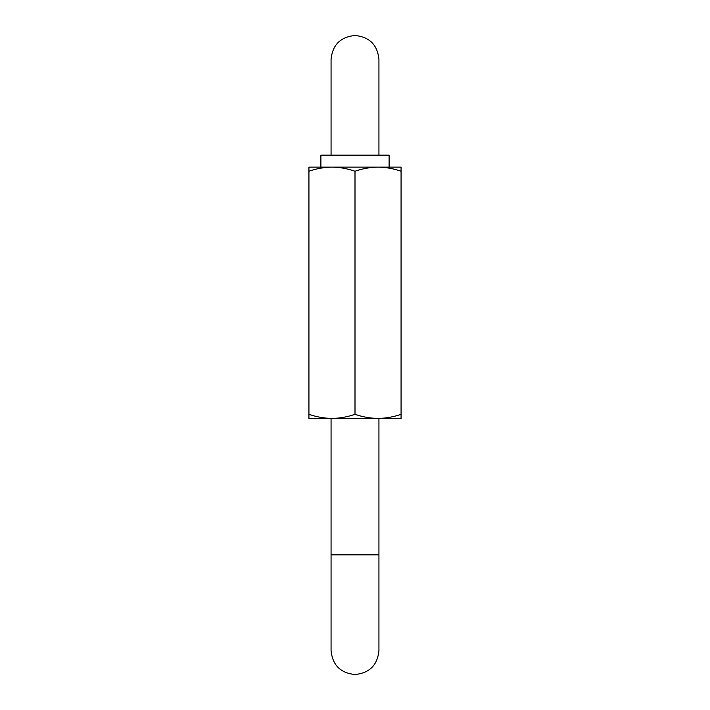 <?xml version="1.0" encoding="UTF-8"?>
<svg xmlns="http://www.w3.org/2000/svg" width="710" height="710" viewBox="0 0 710 710"><rect width="100%" height="100%" fill="white"/><g stroke="black" fill="none" stroke-linecap="round" stroke-linejoin="round"><path stroke-width="1.06" d="M378.039 167.125L401.07 167.125L401.07 171.243C393.615 168.625 385.938 167.249 378.039 167.125L389.107 167.125L389.107 155.162L320.893 155.162L320.893 167.125L331.961 167.125C324.115 167.24 316.438 168.616 308.93 171.243L308.93 167.125L378.039 167.125C370.23 167.232 362.553 168.607 355 171.243C347.474 168.616 339.797 167.24 331.961 167.125M331.064 418.421L331.064 554.838L378.936 554.838L378.936 418.421M355 414.303C362.553 416.947 370.23 418.314 378.039 418.421L308.93 418.421L308.93 414.303C316.456 416.939 324.133 418.305 331.961 418.421L331.969 418.421C339.815 418.314 347.492 416.939 355 414.303L355 171.243M401.07 414.303L401.07 418.421L378.039 418.421C385.938 418.296 393.615 416.93 401.07 414.303L401.07 171.243M308.93 414.303L308.93 171.243M378.936 554.838L378.936 650.564C377.516 665.101 369.537 673.08 355 674.5C340.463 673.08 332.484 665.101 331.064 650.564L331.064 554.838M331.064 155.162L331.064 59.436C332.484 44.899 340.463 36.92 355 35.5C369.537 36.92 377.516 44.899 378.936 59.436L378.936 155.162"/></g></svg>
